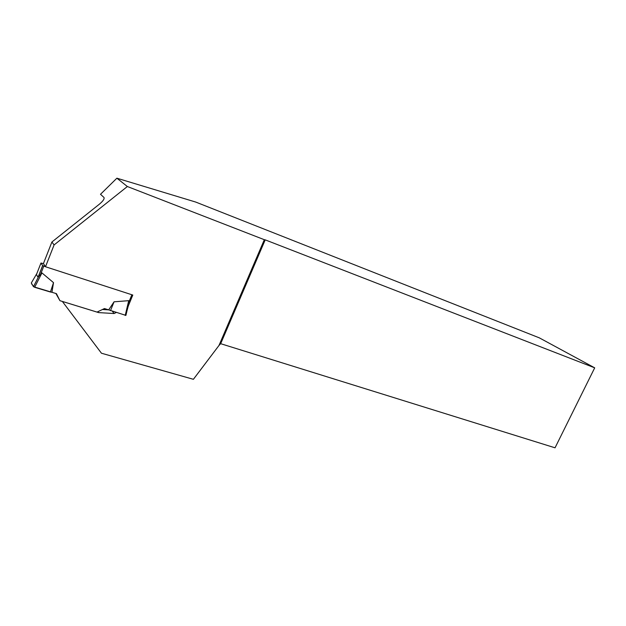 <?xml version="1.0" encoding="UTF-8"?>
<svg xmlns="http://www.w3.org/2000/svg" width="626" height="626" viewBox="0 0 626 626"><rect width="100%" height="100%" fill="white"/><g stroke="black" fill="none" stroke-linecap="round" stroke-linejoin="round"><path stroke-width="0.94" d="M45.479 266.723L42.631 265.58L40.972 263.03L43.444 263.624M40.972 263.03L36.425 274.611L38.045 277.255L41.934 272.905L53.515 282.647L50.432 292.021L51.95 292.248L53.515 282.647M36.425 274.611L36.817 273.609M36.801 273.625L31.316 282.968L33.499 286.724L56.434 293.649L59.924 300.683L55.878 293.469M59.924 300.683L97.03 312.084L104.448 308.563L108.674 309.878L114.057 301.81L128.713 300.676L128.385 304.909L125.904 315.402L108.674 309.878L102.468 309.502M33.468 286.685L38.663 276.426M31.37 282.866C31.582 284.157 32.677 285.636 34.657 287.295L50.432 292.021M34.657 287.295L41.934 272.905M125.223 315.418L128.713 300.676M114.057 301.81L110.497 310.676M54.079 244.946L51.903 242.004L99.354 204.201C103.11 201.04 104.644 198.786 103.955 197.44L100.496 194.287L116.89 178.191L127.36 186.517L54.079 244.946L45.502 266.754L132.79 295.049L128.267 306.083L125.756 315.214M116.217 312.515L114.104 313.532L98.626 312.601L62.342 301.427M127.36 186.517L264.329 239.703L218.975 345.482L193.395 379.309L101.451 353.22L62.365 301.458M51.903 242.004L43.421 263.593L45.502 266.754M116.89 178.191L195.727 202.065L539.299 337.844L594.7 367.838L265.213 239.86L220.673 343.69L555.043 447.809L594.7 367.838M264.329 239.703L265.213 239.86M218.975 345.482L220.673 343.69M112.383 311.286L114.104 313.532M97.938 311.654L98.626 312.601M42.631 265.58L38.045 277.255M43.781 266.167L40.737 273.914M131.875 294.752L128.878 302.053M42.67 265.627L38.123 277.208M33.499 286.724L38.851 276.136"/></g></svg>
